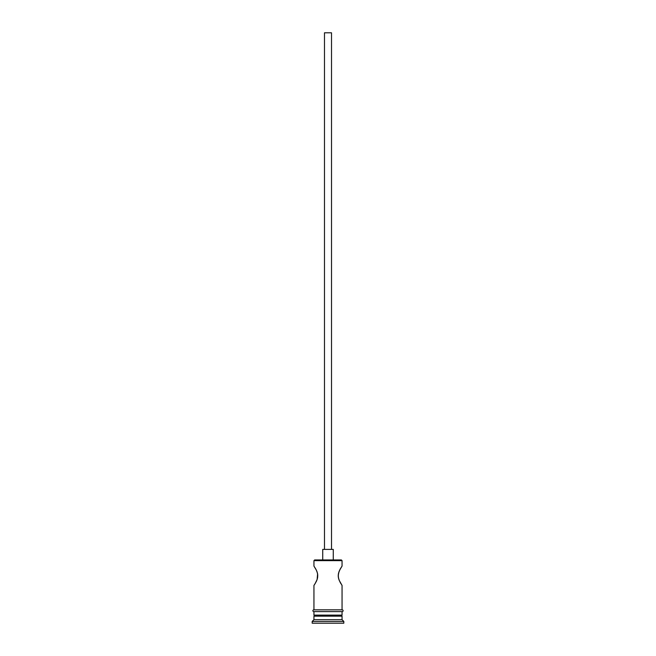 <?xml version="1.0" encoding="UTF-8"?>
<svg xmlns="http://www.w3.org/2000/svg" width="656" height="656" viewBox="0 0 656 656"><rect width="100%" height="100%" fill="white"/><g stroke="black" fill="none" stroke-linecap="round" stroke-linejoin="round"><path stroke-width="0.98" d="M342.055 560.642L341.358 559.945L314.642 559.945L313.945 560.642L342.055 560.642L313.945 560.642L313.945 566.095L316.454 570.351L313.945 566.095L313.945 560.642L314.642 559.945L341.358 559.945L342.055 560.642L342.055 566.095L341.53 566.874L342.055 566.095L342.055 560.642M331.518 549.4L331.518 32.8L324.482 32.8L324.482 549.4L324.482 32.8L331.518 32.8L331.518 549.4M333.273 559.945L333.273 549.4L322.727 549.4L322.727 559.945L322.727 549.4L333.273 549.4L333.273 559.945M315.962 569.375L317.086 571.901M316.454 570.351L317.537 573.451M317.119 571.983L317.75 574.836M317.602 573.803L317.119 579.519L317.668 577.337M317.791 575.755L317.119 579.519L315.036 583.742L316.815 580.322M315.733 582.569L314.076 585.226L315.733 582.569M313.945 585.423L313.945 609.842L313.945 585.423L314.462 584.644L313.945 585.423M342.055 585.423L341.538 584.644L342.055 585.423L342.055 609.842L342.055 585.423L339.185 580.322M339.546 581.15L338.447 577.977M338.881 579.527L338.217 576.222M338.389 577.698L338.316 574.271M338.209 575.755L338.881 571.983L340.275 568.949L338.726 572.458M340.456 568.613L339.915 569.621M338.389 573.803L339.546 570.351L342.055 566.095M342.055 616.173L341.005 615.115L342.055 615.115L342.055 611.605L342.055 615.115L313.945 615.115L315.011 615.115L313.945 616.173L342.055 616.173L313.945 616.173L313.945 619.682L312.182 621.445L343.818 621.445L342.055 619.682L313.945 619.682L342.055 619.682L342.055 616.173L342.055 619.682L343.818 621.445L312.182 621.445L312.182 623.2L343.818 623.2L343.818 621.445L343.818 623.2L312.182 623.2L312.182 621.445L313.945 619.682L313.945 616.173L314.995 615.115L340.989 615.115L342.055 616.173M313.945 611.605L313.945 615.115L313.945 611.605M342.235 609.842L313.765 609.842A0.877 0.877 0 0 0 312.887 610.728A0.877 0.877 0 0 0 313.765 611.605L342.235 611.605A0.877 0.877 0 0 0 343.113 610.728A0.877 0.877 0 0 0 342.235 609.842A0.877 0.877 0 0 1 343.113 610.728A0.877 0.877 0 0 1 342.235 611.605L313.765 611.605A0.877 0.877 0 0 1 312.887 610.728A0.877 0.877 0 0 1 313.765 609.842L342.235 609.842M316.454 581.159L316.094 581.88M340.021 582.102L340.956 583.742M315.036 583.742L314.462 584.644M317.119 579.519L316.454 581.15M313.945 566.095L315.725 568.941M340.275 568.949L340.964 567.768"/></g></svg>
